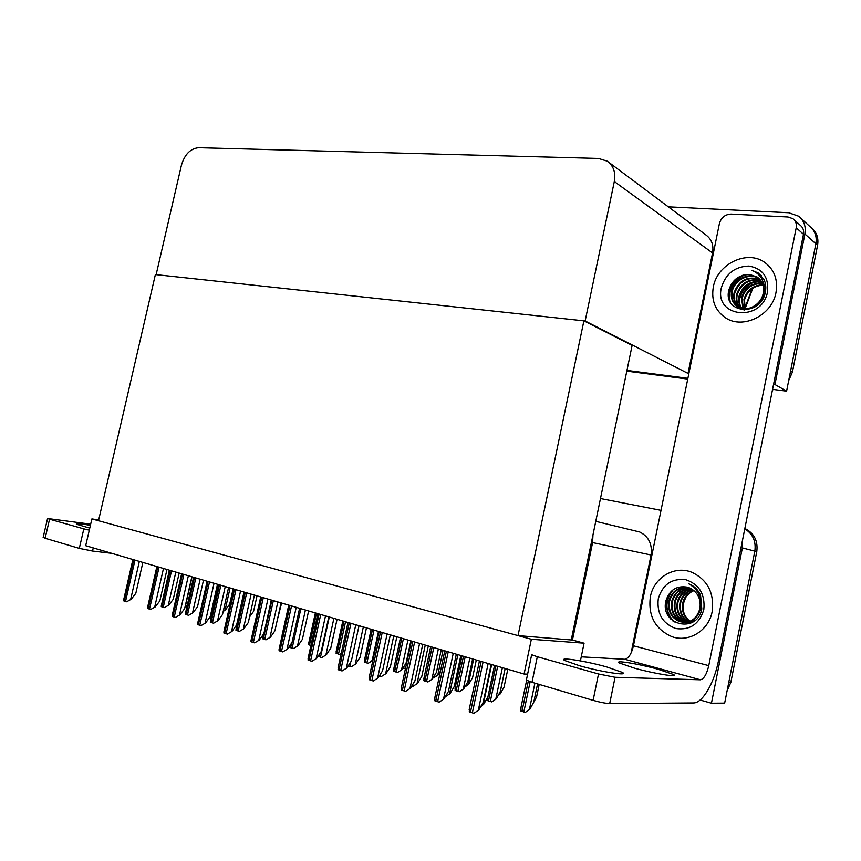 <?xml version="1.0" encoding="UTF-8"?>
<svg xmlns="http://www.w3.org/2000/svg" width="861" height="861" viewBox="0 0 861 861"><rect width="100%" height="100%" fill="white"/><g stroke="black" fill="none" stroke-linecap="round" stroke-linejoin="round"><path stroke-width="1.29" d="M631.113 652.929L651.056 555.011C652.466 544.184 648.699 536.511 639.745 532.012L631.5 530.01M580.422 660.893L584.07 643.189L572.457 640.067L592.594 542.591L592.96 534.896M572.457 640.067L518.021 635.622L98.498 520.733L155.378 274.573L583.898 320.852L632.125 345.401L571.295 639.755M742.526 540.138L742.376 547.919L711.444 703.211L724.661 703.103L754.828 551.126L728.783 682.342L730.828 682.396L727.093 690.856M711.444 703.211L700.111 700.025M744.776 528.837C752.837 533.885 756.184 541.321 754.828 551.126C756.184 541.321 752.837 533.885 744.776 528.837M600.472 498.541L661.022 510.347M524.091 674.034L531.345 639.271L91.89 518.925L85.691 545.691L524.091 674.034L527.61 674.141M91.89 518.925L98.681 519.904M531.345 639.271L584.07 643.189M583.898 320.852L518.021 635.622M668.308 206.823L788.73 212.742L798.588 216.176C804.034 220.556 806.144 226.497 804.906 233.988L774.922 384.523L786.588 391.174L772.575 389.355M687.896 378.345L626.948 370.434L687.896 378.345M774.922 384.523L773.576 384.35M688.875 373.545L688.025 373.437L712.553 252.951C713.834 245.181 711.627 239.197 705.966 234.988L608.63 162.18M585.136 320.992L614.313 181.542C615.852 172.577 613.516 165.786 607.306 161.19L598.427 158.435L198.579 147.694C190.41 148.566 184.706 154.367 181.456 165.097L156.142 274.648L585.136 320.992L688.025 373.437M801.021 218.393L809.62 226.271C814.98 230.597 817.057 236.431 815.862 243.771L786.588 391.174M744.851 528.503L745.303 528.697C754.301 533.454 758.121 541.106 756.776 551.632L730.828 682.396M809.62 226.271C814.98 230.597 817.057 236.431 815.862 243.771L790.592 371.037L792.4 372.146L788.687 380.616M811.708 228.133C816.798 232.448 818.746 238.174 817.573 245.288L792.4 372.146M774.276 389.57L772.489 389.764M687.745 379.098L626.797 371.156M233.116 588.849L229.693 604.131L225.604 609.717L223.429 610.406M225.604 609.717L223.193 611.504M187.106 605.95L185.19 606.23M179.174 573.06L173.233 599.278L168.767 605.132L164.376 607.608L161.265 606.628L161.642 604.293M168.767 605.132L164.376 607.608M142.872 562.427L135.812 593.347L131.163 599.267L126.653 601.774L123.575 600.784L123.962 598.524M131.163 599.267L126.653 601.774M166.98 569.487L159.845 600.892L155.206 606.93L150.664 609.48L147.489 608.458L147.877 606.079M155.206 606.93L150.664 609.48M191.842 576.762L184.641 608.673L179.992 614.829L175.418 617.434L172.146 616.379L172.544 613.871M179.992 614.829L175.418 617.434M217.499 584.275L210.213 616.702L205.575 622.987L200.968 625.646L197.589 624.559L197.998 621.911M205.575 622.987L200.968 625.646M243.975 592.024L236.624 624.989L231.996 631.404L227.347 634.116L223.86 632.996L224.269 630.209M231.996 631.404L227.347 634.116M212.355 612.096L211.02 613.118M212.107 613.204L210.816 614.022M282.074 635.73L282.43 633.685M257.019 595.844L253.564 611.353L249.539 616.96M281.612 603.044L277.307 619.963M203.497 580.174L197.492 606.811L193.025 612.774L188.613 615.303L185.406 614.28L185.782 611.827M193.025 612.774L188.613 615.303M228.563 587.514L222.504 614.571L218.048 620.652L213.593 623.224L210.288 622.18L210.676 619.597M218.048 620.652L213.593 623.224M254.415 595.08L248.291 622.568L243.846 628.778L239.369 631.404L235.957 630.317L236.334 627.604M243.846 628.778L239.369 631.404M606.714 666.941L622.363 672.398C629.488 676.262 601.129 671.914 579.625 665.768L564.633 660.484C557.971 656.674 585.684 661 606.714 666.941M657.782 669.169L673.453 674.475C679.587 677.747 654.392 673.711 634.46 668.158L619.382 663.002C613.624 659.774 638.259 663.777 657.782 669.169M713.306 287.068C711.132 300.457 715.254 310.735 725.672 317.913C742.968 329.677 772.22 315.309 776.009 292.439C778.064 279.567 774.297 269.558 764.708 262.401C747.014 249.356 717.073 264.176 713.306 287.068C717.073 264.176 747.014 249.356 764.708 262.401C774.297 269.558 778.064 279.567 776.009 292.439C772.22 315.309 742.968 329.677 725.672 317.913C715.254 310.735 711.132 300.457 713.306 287.068M650.346 596.856C647.989 615.927 655.178 629.197 671.935 636.677C688.746 642.866 708.807 630.596 712.176 611.547C714.393 593.068 707.677 580.002 692.007 572.35C674.593 565.02 653.79 577.537 650.346 596.856C653.79 577.537 674.593 565.02 692.007 572.35C707.677 580.002 714.393 593.068 712.176 611.547C708.807 630.596 688.746 642.866 671.935 636.677C655.178 629.197 647.989 615.927 650.346 596.856M670.687 618.984C667.21 613.14 666.113 606.833 667.361 600.095L670.31 592.314M728.987 298.875L729.45 293.267C731.193 285.594 735.509 279.631 742.397 275.369M731.064 214.077L788.009 216.983L792.97 218.705C795.758 220.933 796.834 223.957 796.21 227.778L708.764 665.65C706.763 674.131 704.007 678.845 700.477 679.792L624.774 659.268C628.562 658.461 631.457 653.973 633.448 645.804L719.419 223.494C721.217 217.521 725.091 214.389 731.064 214.077M794.176 219.792L800.278 225.291C803.033 227.498 804.099 230.479 803.485 234.246L718.548 660.462C714.264 682.87 702.619 703.114 693.535 702.953L609.696 703.588C605.681 703.405 600.149 702.328 593.111 700.359L598.513 673.991L615.066 677.273L700.337 679.792M531.99 682.278L526.372 680.115L531.657 654.726L537.307 656.739L531.99 682.278L593.111 700.359M526.372 680.115L526.512 679.426M537.307 656.739L598.513 673.991M581.261 656.846L624.623 659.268M89.759 528.127L76.403 524.231C75.564 523.262 80.234 523.628 90.405 525.328M111.844 553.343L92.536 551.04L79.309 548.382L83.829 528.88L89.286 530.182M90.674 524.188L47.57 518.516L49.561 519.215L45.116 538.265L79.309 548.382M45.116 538.265L43.19 537.275M49.561 519.215L83.829 528.88M703.824 609.566C699.304 624.117 689.984 630.446 675.874 628.562C662.561 623.579 656.695 613.635 658.278 598.739C662.604 584.511 671.752 578.151 685.733 579.679C699.25 584.339 705.277 594.294 703.824 609.566M701.79 608.942C697.335 634.385 659.214 625.151 666.048 600.365C669.643 589.936 676.66 585.523 687.11 587.127L689.187 587.762C697.539 591.755 701.134 598.621 699.95 608.383C701.995 597.652 698.293 589.473 688.854 583.855L688.983 583.898C694.235 586.007 698.088 589.774 700.563 595.199L701.79 608.942M687.638 587.267C678.468 587.224 672.463 591.798 669.632 600.989C668.222 610.88 671.709 617.757 680.115 621.642C690.522 623.945 697.367 619.554 700.628 608.479L700.671 602.097M687.304 587.18C677.951 586.965 671.828 591.529 668.932 600.881C667.512 610.783 671.01 617.671 679.404 621.556C689.833 623.859 696.678 619.468 699.95 608.383M688.972 587.676C680.502 588.267 674.992 592.852 672.441 601.408C671.031 611.245 674.518 618.101 682.891 621.976L684.398 622.417M684.743 622.503L685.776 622.686M688.639 587.568C679.996 588.009 674.367 592.583 671.741 601.301C670.332 611.159 673.819 618.015 682.203 621.89L684.043 622.417M684.387 622.481L694.623 620.716M690.264 588.214C682.536 589.365 677.521 593.896 675.218 601.817C673.819 611.622 677.306 618.446 685.657 622.299L685.797 622.352M689.941 588.074C682.03 589.085 676.886 593.638 674.529 601.721C673.13 611.525 676.606 618.359 684.969 622.223L685.442 622.385M691.534 588.881C684.538 590.495 680.018 594.94 677.973 602.226C676.595 611.364 679.673 618.004 687.196 622.148M691.222 588.698C684.043 590.205 679.394 594.682 677.295 602.13C675.907 611.45 679.092 618.133 686.852 622.212M692.771 589.667C686.518 591.69 682.493 596.006 680.707 602.635C679.361 611.03 681.998 617.423 688.606 621.793M688.94 621.976L689.941 622.481M690.274 622.621L691.092 622.944M692.47 589.462C686.023 591.378 681.88 595.737 680.029 602.528C678.672 611.116 681.417 617.574 688.251 621.9M688.585 622.072L689.596 622.546M693.988 590.603C688.466 592.949 684.947 597.093 683.419 603.034C682.127 610.686 684.323 616.777 690.016 621.298M693.686 590.355C687.982 592.626 684.334 596.824 682.751 602.937C681.438 610.783 683.742 616.939 689.661 621.438M673.033 589.839C664.541 601.161 664.961 611.88 674.292 621.976M671.537 591.066C664.488 601.613 664.972 611.611 673.001 621.072M767.549 291.718C762.211 322.681 713.866 317.687 721.357 287.757C725.608 273.766 734.82 266.523 748.984 266.049C762.695 268.589 768.895 277.145 767.549 291.718M759.015 278.48C749.274 272.41 734.498 280.019 732.259 291.352C731.043 297.874 732.819 302.986 737.554 306.677C746.498 312.834 761.49 305.02 763.266 292.891C765.311 282.16 761.554 274.648 752.008 270.354L758.229 272.969L763.965 279.438C765.816 283.441 766.258 287.735 765.3 292.331C760.973 317.085 722.271 313.781 728.944 289.694C732.474 279.459 739.524 274.433 750.082 274.627L757.874 277.522M738.157 307.076C747.111 313.243 762.103 305.44 763.868 293.332L763.998 288.026M758.735 278.232C749.059 271.818 733.884 279.416 731.624 290.921C730.397 297.788 732.367 303.04 737.533 306.667M760.048 279.556C747.789 276.349 739.362 280.858 734.756 293.063C733.604 298.842 734.982 303.621 738.878 307.409M739.158 307.657L744.281 310.089M740.073 308.356L740.643 308.733M759.8 279.276C747.423 275.778 738.878 280.234 734.132 292.632C732.969 298.595 734.433 303.47 738.534 307.237M760.973 280.751C749.242 278.663 741.332 283.334 737.231 294.763C736.166 299.832 737.188 304.245 740.288 307.99M760.747 280.438C748.876 278.081 740.837 282.709 736.618 294.344C735.531 299.585 736.629 304.084 739.922 307.861M761.781 282.064C750.695 281.009 743.334 285.798 739.685 296.453C738.727 300.833 739.427 304.826 741.784 308.421M761.587 281.73C750.329 280.417 742.828 285.185 739.082 296.033C738.092 300.586 738.867 304.686 741.396 308.324M762.469 283.527C752.127 283.398 745.346 288.263 742.128 298.121L743.387 308.701M762.308 283.14C751.771 282.795 744.84 287.649 741.515 297.702L742.978 308.647M763.018 285.131C753.547 285.841 747.38 290.727 744.539 299.779L745.109 308.798M762.9 284.711C753.192 285.228 746.874 290.103 743.936 299.37L744.668 308.787M765.763 289.027L763.406 282.785M763.266 292.891C764.353 286.078 762.329 280.794 757.196 277.038L750.082 274.627M753.881 282.182C745.303 286.175 740.449 292.557 739.308 301.35M761.253 275.552L758.519 274.433M745.572 274.637C732.991 280.352 727.868 289.457 730.203 301.942M759.047 273.54L752.008 270.354M751.352 283C744.819 286.756 740.815 292.051 739.319 298.907M761.124 275.412L758.304 274.239M743.743 274.993C732.625 280.751 727.9 289.274 729.568 300.575M310.929 645.502L308.668 644.749L309.013 641.854M341.333 652.982L339.74 654.446L336.102 653.316L336.436 650.292M341.107 654.059L339.74 654.446M372.996 659.913L368.174 663.325L364.418 662.152L364.73 658.988M372.565 660.581L368.174 663.325M271.323 600.031L263.896 633.556L259.279 640.1L254.608 642.866L251.003 641.714L251.401 638.776M259.279 640.1L254.608 642.866M299.585 608.307L292.073 642.403L287.477 649.086L282.774 651.917L279.05 650.722L279.448 647.633M287.477 649.086L282.774 651.917M328.805 616.863L321.218 651.551L316.644 658.374L311.908 661.28L308.044 660.032L308.442 656.792M316.644 658.374L311.908 661.28M281.084 602.894L274.907 630.833L270.472 637.162L265.963 639.841L262.444 638.722L262.82 635.881M270.472 637.162L265.963 639.841M308.625 610.955L302.383 639.357L297.96 645.815L293.418 648.548L289.791 647.397L289.856 645.632M297.96 645.815L293.418 648.548M337.06 619.274L330.764 648.161L326.362 654.747L321.788 657.556L318.032 656.297M326.362 654.747L321.788 657.556M410.837 640.875L406.069 663.11L401.947 669.697L397.545 672.495L393.66 671.279L393.961 667.985M401.947 669.697L397.545 672.495M441.219 649.775L436.409 672.376L432.319 679.103L427.885 681.977L423.87 680.717L424.15 677.273M432.319 679.103L427.885 681.977M472.624 658.966L467.76 681.966L463.713 688.843L459.257 691.77L455.103 690.468L455.361 686.874M463.713 688.843L459.257 691.77M505.106 668.47L500.198 691.878L496.194 698.906L491.717 701.898L487.412 700.563L487.348 697.916M496.194 698.906L491.717 701.898M537.555 683.925L533.766 702.135L529.806 709.324L525.307 712.391L520.862 711.003L521.045 707.107M529.806 709.324L525.307 712.391M359.037 625.71L351.363 661.011L346.811 667.985L342.043 670.956L338.061 669.675L338.448 666.274M346.811 667.985L342.043 670.956M390.324 634.869L382.575 670.816L378.054 677.941L373.254 680.986L369.121 679.652L369.498 676.089M378.054 677.941L373.254 680.986M422.74 644.362L414.905 680.965L410.417 688.262L405.596 691.372L401.312 689.995L401.667 686.249M410.417 688.262L405.596 691.372M456.319 654.188L448.42 691.48L443.964 698.949L439.11 702.135L434.665 700.703L434.999 696.797M443.964 698.949L439.11 702.135M491.157 664.391L483.172 702.393L478.759 710.034L473.884 713.306L469.277 711.821L469.568 707.731M478.759 710.034L473.884 713.306M366.452 627.884L360.092 657.255L355.711 663.992L351.116 666.855L348.135 665.962M355.711 663.992L351.116 666.855M396.846 636.785L390.41 666.672L386.062 673.55L381.445 676.477L379.367 675.874M386.062 673.55L381.445 676.477M428.283 645.987L421.793 676.402L417.477 683.44L412.828 686.432L411.719 686.142M417.477 683.44L412.828 686.432M460.829 655.512L454.264 686.475L449.991 693.675L445.288 696.732M449.991 693.675L445.32 696.743M494.537 665.381L487.918 696.915L483.678 704.276L481.6 705.116M483.678 704.276L480.707 706.655M405.725 667.329L404.401 668.577L402.905 668.158M405.509 668.319L404.401 668.577M440.445 671.182L438.184 674.916L433.277 677.532M438.184 674.916L433.901 677.682M476.294 660.043L472.581 677.629L468.675 684.269L465.231 686.26M468.675 684.269L464.736 687.1M507.796 669.255L504.04 687.153L500.176 693.934L498.788 694.343M500.176 693.934L498.056 695.634M539.19 684.409L536.575 696.99L533.788 702.059M592.594 542.591L651.056 555.011M742.376 547.919L756.776 551.632M804.906 233.988L817.573 245.288M614.313 181.542L712.553 252.951M683.838 601.516L684.538 599.676M744.862 308.109L752.159 288.618M745.066 308.701L751.675 291.309L750.469 289.963M230.07 587.955L225.205 609.685M192.035 576.816L185.373 606.295M170.241 570.445L161.965 606.897M171.533 570.821L163.256 607.306M175.816 572.07L168.326 605.1M133.713 559.747L124.253 601.053M134.994 560.124L125.534 601.462M139.353 561.404L130.7 599.234M157.746 566.786L148.2 608.749M159.07 567.173L149.513 609.168M163.482 568.464L154.743 606.897M182.532 574.039L172.889 616.67M183.899 574.438L174.245 617.111M188.365 575.751L179.54 614.797M208.114 581.53L198.364 624.86M209.524 581.939L199.763 625.312M214.045 583.263L205.122 622.955M234.515 589.258L224.667 633.309M235.979 589.688L226.12 633.771M240.553 591.023L231.544 631.371M194.489 577.537L186.137 614.56M195.824 577.935L187.461 614.991M200.15 579.195L192.595 612.741M219.49 584.856L211.053 622.471M220.868 585.265L212.419 622.901M225.248 586.545L217.607 620.62M245.277 592.411L236.743 630.629M246.687 592.82L238.163 631.07M251.132 594.122L243.415 628.745M633.448 645.804L708.764 665.65M615.066 677.273L609.696 703.588M803.485 234.246L796.21 227.778M93.257 547.908L92.536 551.04M316.493 613.258L309.508 645.061M344.023 621.319L336.974 653.639M345.541 621.76L338.491 654.112M372.436 629.639L365.333 662.486M374.008 630.091L366.894 662.981M378.474 631.404L372.167 660.57M261.798 597.243L251.842 642.037M263.294 597.685L253.338 642.521M267.932 599.041L258.827 640.067M289.985 605.498L279.922 651.056M291.535 605.95L281.472 651.562M296.238 607.328L287.036 649.065M319.13 614.033L308.97 660.387M320.744 614.496L310.573 660.904M325.501 615.895L316.202 658.353M271.882 600.192L263.272 639.034M273.346 600.623L264.725 639.497M277.834 601.936L270.042 637.129M291.707 642.941L290.652 647.73M300.866 608.684L292.159 648.204M305.407 610.008L297.54 645.793M319.506 654.102L318.936 656.706M329.289 617.003L320.496 657.201M333.896 618.349L325.942 654.737M401.786 638.227L394.607 671.634M403.411 638.701L396.221 672.14M407.931 640.024L401.57 669.686M432.114 647.106L424.86 681.083M433.783 647.59L426.529 681.6M438.367 648.936L431.942 679.103M463.466 656.286L456.147 690.845M465.188 656.792L457.869 691.383M469.826 658.148L463.347 688.832M495.893 665.779L488.499 700.951M497.68 666.296L490.286 701.511M502.383 667.673L495.828 698.906M528.31 681.051L521.992 711.412M530.139 681.697L523.832 711.993M534.896 683.139L529.45 709.335M349.286 622.858L339.019 670.041M350.954 623.342L340.676 670.579M355.776 624.763L346.38 667.975M380.508 631.996L370.133 680.039M382.23 632.501L371.844 680.588M387.127 633.933L377.635 677.941M412.849 641.467L402.356 690.393M414.636 641.983L404.143 690.963M419.587 643.436L409.997 688.251M446.375 651.282L435.774 701.123M448.226 651.82L437.614 701.715M453.252 653.295L443.555 698.949M481.138 661.452L470.429 712.262M483.064 662.023L472.345 712.876M488.155 663.508L478.361 710.045M350.771 661.926L349.781 666.489M363.331 626.969L355.302 663.982M380.508 674.077L380.078 676.1M393.768 635.881L385.663 673.539M425.269 645.104L417.079 683.43M457.88 654.651L449.603 693.675M491.653 664.541L483.301 704.287M403.249 667.619L403.12 668.222M443.049 650.313L437.818 674.906M473.604 659.246L468.319 684.269M505.159 668.491L499.832 693.934M595.758 521.346L639.745 532.012M685.733 597.426L683.225 604.013M752.643 288.284L751.804 290.964M169.38 570.186L161.319 605.692M132.895 559.51L123.64 599.966M156.885 566.527L147.543 607.565M181.628 573.77L172.2 615.4M207.146 581.25L197.643 623.482M233.492 588.956L223.903 631.823M288.736 605.132L282.107 635.117M193.585 577.279L185.459 613.269M218.533 584.576L210.342 621.082M244.255 592.11L236 629.133M622.363 672.398L622.083 673.808M673.453 674.475L673.227 675.605M700.477 679.792L624.774 659.268M47.57 518.516L43.136 537.501M679.404 621.556L680.115 621.642M682.203 621.89L682.891 621.976M684.969 622.223L685.657 622.299M749.619 283.807L748.048 285.12M315.363 612.924L308.69 643.328M342.829 620.964L336.102 651.788M371.166 629.262L364.407 660.516M260.711 596.931L251.035 640.444M288.833 605.154L279.072 649.345M317.903 613.667L308.066 658.547M263.089 634.697L262.476 637.441M400.44 637.829L393.628 669.535M430.683 646.686L423.816 678.845M461.937 655.834L455.028 688.466M487.455 697.722L487.304 698.422M526.641 680.287L520.711 708.711M347.984 622.471L338.05 668.061M379.12 631.587L369.1 677.908M411.364 641.025L401.269 688.111M444.782 650.808L434.601 698.68M479.437 660.957L469.17 709.636"/></g></svg>
